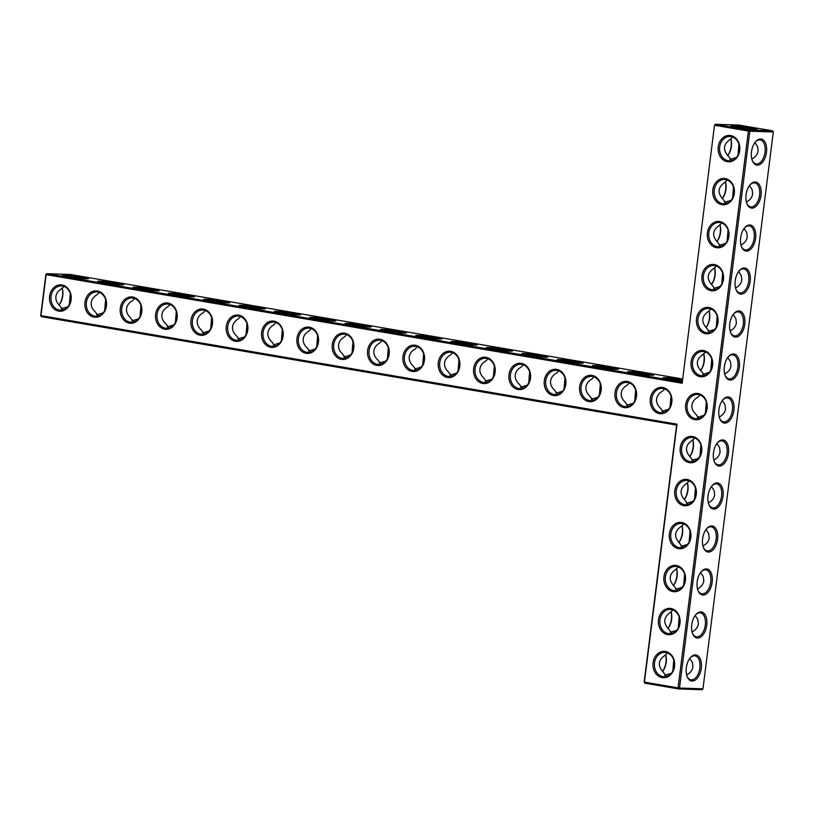 <?xml version="1.0" encoding="UTF-8"?>
<svg xmlns="http://www.w3.org/2000/svg" width="814" height="814" viewBox="0 0 814 814"><rect width="100%" height="100%" fill="white"/><g stroke="black" fill="none" stroke-linecap="round" stroke-linejoin="round"><path stroke-width="1.22" d="M682.447 378.948L70.309 274.481L46.846 273.697L46.123 274.705L40.954 315.629L677.004 424.175L644.413 682.132L678.052 687.871L748.402 131.044L749.836 131.207L679.497 688.034L678.052 687.871L678.52 688.929L644.881 683.18L644.159 682.01L644.881 683.18M682.051 382.092L46.846 273.697L45.869 274.583L682.173 383.252L714.509 125.173L682.173 383.252M682.193 380.983A13.197 0.834 -172.8 0 1 663.034 377.879A13.197 0.834 -172.8 0 1 665.364 377.645A13.197 0.834 -172.8 0 1 682.376 379.517M630.036 371.611A13.197 0.834 -172.8 0 1 645.146 373.199A13.197 0.834 -172.8 0 1 653.835 375.142A13.197 0.834 -172.8 0 1 640.669 374.277A13.197 0.834 -172.8 0 1 627.696 371.845A13.197 0.834 -172.8 0 1 630.036 371.611M594.698 365.578A13.197 0.834 -172.8 0 1 609.808 367.165A13.197 0.834 -172.8 0 1 618.498 369.118A13.197 0.834 -172.8 0 1 605.331 368.243A13.197 0.834 -172.8 0 1 592.358 365.812A13.197 0.834 -172.8 0 1 594.698 365.578M559.36 359.554A13.197 0.834 -172.8 0 1 574.47 361.141A13.197 0.834 -172.8 0 1 583.16 363.085A13.197 0.834 -172.8 0 1 569.993 362.21A13.197 0.834 -172.8 0 1 557.03 359.788A13.197 0.834 -172.8 0 1 559.36 359.554M524.023 353.52A13.197 0.834 -172.8 0 1 539.133 355.108A13.197 0.834 -172.8 0 1 547.832 357.051A13.197 0.834 -172.8 0 1 534.666 356.186A13.197 0.834 -172.8 0 1 521.693 353.754A13.197 0.834 -172.8 0 1 524.023 353.52M488.685 347.486A13.197 0.834 -172.8 0 1 503.805 349.074A13.197 0.834 -172.8 0 1 512.494 351.027A13.197 0.834 -172.8 0 1 499.328 350.152A13.197 0.834 -172.8 0 1 486.355 347.72A13.197 0.834 -172.8 0 1 488.685 347.486M453.347 341.463A13.197 0.834 -172.8 0 1 468.467 343.05A13.197 0.834 -172.8 0 1 477.157 344.994A13.197 0.834 -172.8 0 1 463.99 344.119A13.197 0.834 -172.8 0 1 451.017 341.697A13.197 0.834 -172.8 0 1 453.347 341.463M418.02 335.429A13.197 0.834 -172.8 0 1 433.129 337.016A13.197 0.834 -172.8 0 1 441.819 338.96A13.197 0.834 -172.8 0 1 428.652 338.095A13.197 0.834 -172.8 0 1 415.679 335.663A13.197 0.834 -172.8 0 1 418.02 335.429M382.682 329.395A13.197 0.834 -172.8 0 1 397.792 330.983A13.197 0.834 -172.8 0 1 406.481 332.936A13.197 0.834 -172.8 0 1 393.315 332.061A13.197 0.834 -172.8 0 1 380.342 329.629A13.197 0.834 -172.8 0 1 382.682 329.395M347.344 323.372A13.197 0.834 -172.8 0 1 362.454 324.959A13.197 0.834 -172.8 0 1 371.153 326.902A13.197 0.834 -172.8 0 1 357.977 326.027A13.197 0.834 -172.8 0 1 345.014 323.606A13.197 0.834 -172.8 0 1 347.344 323.372M312.006 317.338A13.197 0.834 -172.8 0 1 327.116 318.925A13.197 0.834 -172.8 0 1 335.816 320.869A13.197 0.834 -172.8 0 1 322.649 320.004A13.197 0.834 -172.8 0 1 309.676 317.572A13.197 0.834 -172.8 0 1 312.006 317.338M276.668 311.304A13.197 0.834 -172.8 0 1 291.788 312.891A13.197 0.834 -172.8 0 1 300.478 314.845A13.197 0.834 -172.8 0 1 287.311 313.97A13.197 0.834 -172.8 0 1 274.338 311.538A13.197 0.834 -172.8 0 1 276.668 311.304M241.341 305.281A13.197 0.834 -172.8 0 1 256.451 306.868A13.197 0.834 -172.8 0 1 265.14 308.811A13.197 0.834 -172.8 0 1 251.974 307.936A13.197 0.834 -172.8 0 1 239.001 305.515A13.197 0.834 -172.8 0 1 241.341 305.281M206.003 299.247A13.197 0.834 -172.8 0 1 221.113 300.834A13.197 0.834 -172.8 0 1 229.802 302.777A13.197 0.834 -172.8 0 1 216.636 301.913A13.197 0.834 -172.8 0 1 203.663 299.481A13.197 0.834 -172.8 0 1 206.003 299.247M170.665 293.213A13.197 0.834 -172.8 0 1 185.775 294.8A13.197 0.834 -172.8 0 1 194.465 296.754A13.197 0.834 -172.8 0 1 181.298 295.879A13.197 0.834 -172.8 0 1 168.335 293.447A13.197 0.834 -172.8 0 1 170.665 293.213M135.328 287.189A13.197 0.834 -172.8 0 1 150.437 288.777A13.197 0.834 -172.8 0 1 159.137 290.72A13.197 0.834 -172.8 0 1 145.971 289.845A13.197 0.834 -172.8 0 1 132.997 287.423A13.197 0.834 -172.8 0 1 135.328 287.189M99.99 281.156A13.197 0.834 -172.8 0 1 115.1 282.743A13.197 0.834 -172.8 0 1 123.799 284.686A13.197 0.834 -172.8 0 1 110.633 283.821A13.197 0.834 -172.8 0 1 97.66 281.39A13.197 0.834 -172.8 0 1 99.99 281.156M64.652 275.122A13.197 0.834 -172.8 0 1 79.772 276.709A13.197 0.834 -172.8 0 1 88.461 278.663A13.197 0.834 -172.8 0 1 75.295 277.788A13.197 0.834 -172.8 0 1 62.322 275.356A13.197 0.834 -172.8 0 1 64.652 275.122M730.738 138.777A13.197 7.448 -80.3 0 1 727.706 155.555A12.159 6.858 -80.3 0 0 730.789 138.695M725.305 181.766A13.197 7.448 -80.3 0 1 722.272 198.545M719.881 224.756A13.197 7.448 -80.3 0 1 716.839 241.544M714.448 267.745A13.197 7.448 -80.3 0 1 711.405 284.534M709.014 310.745A13.197 7.448 -80.3 0 1 705.982 327.523A12.159 6.858 -80.3 0 0 709.065 310.663M703.581 353.734A13.197 7.448 -80.3 0 1 700.549 370.512M666.473 378.836A12.159 0.773 -172.8 0 1 682.234 380.626M631.145 372.802A12.159 0.773 -172.8 0 1 650.264 375.213M595.807 366.768A12.159 0.773 -172.8 0 1 614.926 369.19M560.47 360.744A12.159 0.773 -172.8 0 1 579.588 363.156M525.132 354.711A12.159 0.773 -172.8 0 1 544.261 357.122M489.794 348.677A12.159 0.773 -172.8 0 1 508.923 351.099M454.456 342.653A12.159 0.773 -172.8 0 1 473.585 345.065M419.129 336.62A12.159 0.773 -172.8 0 1 438.247 339.031M383.791 330.586A12.159 0.773 -172.8 0 1 402.91 333.007M348.453 324.562A12.159 0.773 -172.8 0 1 367.572 326.974M313.115 318.528A12.159 0.773 -172.8 0 1 332.244 320.94M277.778 312.495A12.159 0.773 -172.8 0 1 296.907 314.916M242.45 306.471A12.159 0.773 -172.8 0 1 261.569 308.882M207.112 300.437A12.159 0.773 -172.8 0 1 226.231 302.849M171.774 294.403A12.159 0.773 -172.8 0 1 190.893 296.825M136.437 288.38A12.159 0.773 -172.8 0 1 155.566 290.791M101.099 282.346A12.159 0.773 -172.8 0 1 120.228 284.758M65.761 276.312A12.159 0.773 -172.8 0 1 84.89 278.734M702.96 688.827L701.973 689.712L678.52 688.929L679.497 688.034L702.96 688.827L773.3 131.99L749.836 131.207L749.124 130.026L748.402 131.044L714.763 125.295L715.486 124.288L749.124 130.026L772.578 130.82L738.939 125.071L715.486 124.288L714.509 125.173M725.355 181.685A12.159 6.858 -80.3 0 1 722.303 198.575M719.922 224.674A12.159 6.858 -80.3 0 1 716.869 241.575M714.489 267.664A12.159 6.858 -80.3 0 1 711.436 284.564M703.632 353.652A12.159 6.858 -80.3 0 1 700.579 370.553M665.476 651.465A13.197 10.867 -88.1 0 0 653.693 669.484A13.197 10.867 -88.1 0 0 672.303 672.659A13.197 10.867 -88.1 0 0 665.476 651.465M670.909 608.475A13.197 10.867 -88.1 0 0 659.126 626.495A13.197 10.867 -88.1 0 0 677.726 629.67A13.197 10.867 -88.1 0 0 670.909 608.475M676.332 565.486A13.197 10.867 -88.1 0 0 664.56 583.506A13.197 10.867 -88.1 0 0 683.16 586.68A13.197 10.867 -88.1 0 0 676.332 565.486M681.766 522.496A13.197 10.867 -88.1 0 0 669.983 540.506A13.197 10.867 -88.1 0 0 688.593 543.681A13.197 10.867 -88.1 0 0 681.766 522.496M687.199 479.497A13.197 10.867 -88.1 0 0 675.417 497.517A13.197 10.867 -88.1 0 0 694.027 500.691A13.197 10.867 -88.1 0 0 687.199 479.497M692.633 436.508A13.197 10.867 -88.1 0 0 680.85 454.527A13.197 10.867 -88.1 0 0 699.46 457.702A13.197 10.867 -88.1 0 0 692.633 436.508M627.391 381.451A13.197 10.867 -88.1 0 0 615.608 399.471A13.197 10.867 -88.1 0 0 634.218 402.645A13.197 10.867 -88.1 0 0 627.391 381.451M592.053 375.427A13.197 10.867 -88.1 0 0 580.27 393.447A13.197 10.867 -88.1 0 0 598.88 396.622A13.197 10.867 -88.1 0 0 592.053 375.427M556.715 369.393A13.197 10.867 -88.1 0 0 544.932 387.413A13.197 10.867 -88.1 0 0 563.542 390.588A13.197 10.867 -88.1 0 0 556.715 369.393M521.377 363.359A13.197 10.867 -88.1 0 0 509.605 381.379A13.197 10.867 -88.1 0 0 528.205 384.554A13.197 10.867 -88.1 0 0 521.377 363.359M486.039 357.336A13.197 10.867 -88.1 0 0 474.267 375.356A13.197 10.867 -88.1 0 0 492.867 378.53A13.197 10.867 -88.1 0 0 486.039 357.336M450.712 351.302A13.197 10.867 -88.1 0 0 438.929 369.322A13.197 10.867 -88.1 0 0 457.539 372.497A13.197 10.867 -88.1 0 0 450.712 351.302M415.374 345.268A13.197 10.867 -88.1 0 0 403.591 363.288A13.197 10.867 -88.1 0 0 422.201 366.463A13.197 10.867 -88.1 0 0 415.374 345.268M698.056 393.518A13.197 10.867 -88.1 0 0 686.283 411.538A13.197 10.867 -88.1 0 0 704.883 414.713A13.197 10.867 -88.1 0 0 698.056 393.518M703.489 350.529A13.197 10.867 -88.1 0 0 691.707 368.538A13.197 10.867 -88.1 0 0 710.317 371.713A13.197 10.867 -88.1 0 0 703.489 350.529M662.728 387.484A13.197 10.867 -88.1 0 0 650.946 405.504A13.197 10.867 -88.1 0 0 669.546 408.679A13.197 10.867 -88.1 0 0 662.728 387.484M708.923 307.529A13.197 10.867 -88.1 0 0 697.14 325.549A13.197 10.867 -88.1 0 0 715.75 328.724A13.197 10.867 -88.1 0 0 708.923 307.529M714.356 264.54A13.197 10.867 -88.1 0 0 702.574 282.56A13.197 10.867 -88.1 0 0 721.184 285.734A13.197 10.867 -88.1 0 0 714.356 264.54M719.779 221.55A13.197 10.867 -88.1 0 0 708.007 239.56A13.197 10.867 -88.1 0 0 726.607 242.745A13.197 10.867 -88.1 0 0 719.779 221.55M725.213 178.551A13.197 10.867 -88.1 0 0 713.44 196.571A13.197 10.867 -88.1 0 0 732.04 199.745A13.197 10.867 -88.1 0 0 725.213 178.551M730.646 135.562A13.197 10.867 -88.1 0 0 718.864 153.581A13.197 10.867 -88.1 0 0 737.474 156.756A13.197 10.867 -88.1 0 0 730.646 135.562M380.036 339.245A13.197 10.867 -88.1 0 0 368.254 357.265A13.197 10.867 -88.1 0 0 386.864 360.439A13.197 10.867 -88.1 0 0 380.036 339.245M344.698 333.211A13.197 10.867 -88.1 0 0 332.916 351.231A13.197 10.867 -88.1 0 0 351.526 354.405A13.197 10.867 -88.1 0 0 344.698 333.211M309.361 327.177A13.197 10.867 -88.1 0 0 297.588 345.197A13.197 10.867 -88.1 0 0 316.188 348.372A13.197 10.867 -88.1 0 0 309.361 327.177M274.033 321.154A13.197 10.867 -88.1 0 0 262.25 339.173A13.197 10.867 -88.1 0 0 280.85 342.348A13.197 10.867 -88.1 0 0 274.033 321.154M238.695 315.12A13.197 10.867 -88.1 0 0 226.913 333.14A13.197 10.867 -88.1 0 0 245.523 336.314A13.197 10.867 -88.1 0 0 238.695 315.12M203.358 309.086A13.197 10.867 -88.1 0 0 191.575 327.106A13.197 10.867 -88.1 0 0 210.185 330.281A13.197 10.867 -88.1 0 0 203.358 309.086M168.02 303.062A13.197 10.867 -88.1 0 0 156.237 321.082A13.197 10.867 -88.1 0 0 174.847 324.257A13.197 10.867 -88.1 0 0 168.02 303.062M132.682 297.029A13.197 10.867 -88.1 0 0 120.91 315.049A13.197 10.867 -88.1 0 0 139.509 318.223A13.197 10.867 -88.1 0 0 132.682 297.029M97.344 290.995A13.197 10.867 -88.1 0 0 85.572 309.015A13.197 10.867 -88.1 0 0 104.172 312.189A13.197 10.867 -88.1 0 0 97.344 290.995M62.017 284.971A13.197 10.867 -88.1 0 0 50.234 302.991A13.197 10.867 -88.1 0 0 68.844 306.166A13.197 10.867 -88.1 0 0 62.017 284.971M45.869 274.583L40.7 315.506L41.422 316.687L676.617 425.091L677.004 424.175M59.066 304.965A13.197 7.448 99.7 0 0 62.098 288.146M664.723 388.95L662.596 391.096C659.086 393.101 657.091 395.757 656.603 399.053C656.257 402.36 657.539 405.382 660.439 408.119L663.715 412.444M629.385 382.926L627.258 385.073C623.758 387.077 621.754 389.723 621.265 393.02C620.919 396.326 622.201 399.359 625.111 402.096L628.377 406.41M594.047 376.892L591.92 379.039C588.42 381.044 586.416 383.699 585.927 386.986C585.581 390.303 586.863 393.325 589.774 396.062L593.04 400.376M558.709 370.858L556.583 373.005C553.082 375.01 551.088 377.665 550.59 380.962C550.254 384.269 551.536 387.291 554.436 390.028L557.712 394.352M523.382 364.835L521.255 366.982C517.745 368.986 515.75 371.632 515.252 374.928C514.916 378.235 516.198 381.267 519.098 384.005L522.374 388.319M488.044 358.801L485.917 360.948C482.407 362.952 480.413 365.608 479.924 368.895C479.578 372.212 480.86 375.234 483.76 377.971L487.037 382.285M452.706 352.767L450.58 354.914C447.079 356.919 445.075 359.574 444.586 362.871C444.241 366.178 445.523 369.2 448.433 371.937L451.699 376.261M417.368 346.744L415.242 348.891C411.742 350.895 409.737 353.541 409.249 356.837C408.903 360.144 410.185 363.176 413.095 365.913L416.361 370.228M382.031 340.71L379.904 342.857C376.404 344.861 374.409 347.517 373.911 350.803C373.575 354.121 374.847 357.143 377.757 359.88L381.023 364.194M346.693 334.676L344.566 336.823C341.066 338.828 339.072 341.483 338.573 344.78C338.237 348.087 339.519 351.109 342.419 353.846L345.696 358.17M311.365 328.653L309.239 330.799C305.728 332.804 303.734 335.449 303.246 338.746C302.9 342.053 304.182 345.085 307.082 347.822L310.358 352.136M276.027 322.619L273.901 324.766C270.39 326.77 268.396 329.426 267.908 332.712C267.562 336.029 268.844 339.051 271.744 341.788L275.02 346.103M240.69 316.585L238.563 318.732C235.063 320.736 233.058 323.392 232.57 326.689C232.224 329.996 233.506 333.018 236.416 335.755L239.682 340.079M205.352 310.561L203.225 312.708C199.725 314.713 197.721 317.358 197.232 320.655C196.886 323.962 198.168 326.994 201.078 329.731L204.345 334.045M170.014 304.528L167.888 306.675C164.387 308.679 162.393 311.335 161.894 314.621C161.559 317.938 162.831 320.96 165.741 323.697L169.007 328.011M134.676 298.494L132.56 300.641C129.05 302.655 127.055 305.301 126.557 308.598C126.221 311.904 127.503 314.926 130.403 317.663L133.679 321.988M99.349 292.47L97.222 294.617C93.712 296.622 91.717 299.267 91.229 302.564C90.883 305.871 92.165 308.903 95.065 311.64L98.341 315.954M64.011 286.436L61.884 288.583C58.374 290.588 56.38 293.243 55.891 296.53C55.545 299.847 56.827 302.869 59.737 305.606L63.004 309.92M751.505 127.798A13.166 0.834 7.2 0 0 737.667 126.017A13.166 0.834 7.2 0 0 730.992 125.956A13.166 0.834 7.2 0 0 743.925 128.378A13.166 0.834 7.2 0 0 757.061 129.253A13.166 0.834 7.2 0 0 751.505 127.798M738.013 155.087L738.909 144.078M736.395 157.458L729.863 159.402M732.651 137.037L730.555 139.153C723.31 144.098 722.588 149.796 728.398 156.227L731.644 160.511M732.58 198.087L733.475 187.067M730.962 200.448L724.429 202.391M727.228 180.026L725.121 182.153C717.877 187.098 717.165 192.786 722.964 199.227L726.22 203.51M727.146 241.076L728.052 230.067M725.528 243.437L718.996 245.38M721.794 223.016L719.688 225.142C712.443 230.087 711.731 235.775 717.531 242.216L720.787 246.5M721.713 284.066L722.618 273.056M720.105 286.426L713.573 288.38M716.361 266.015L714.265 268.132C707.02 273.077 706.298 278.764 712.108 285.205L715.353 289.489M716.279 327.055L717.185 316.046M714.672 329.426L708.139 331.369M710.927 309.005L708.831 311.121C701.587 316.066 700.864 321.764 706.674 328.195L709.92 332.478M710.856 370.055L711.751 359.035M709.238 372.415L702.706 374.359M705.504 351.994L703.398 354.121C696.153 359.066 695.431 364.753 701.241 371.194L704.497 375.478M676.617 425.091L644.159 682.01M665.933 652.523A12.159 10.012 -88.1 0 0 664.824 652.411A12.159 10.012 -88.1 0 0 654.415 664.224A12.159 10.012 -88.1 0 0 664 676.709A12.159 10.012 -88.1 0 0 674.379 665.577A12.159 10.012 -88.1 0 0 665.933 652.523M671.367 609.533A12.159 10.012 -88.1 0 0 670.258 609.411A12.159 10.012 -88.1 0 0 659.839 621.235A12.159 10.012 -88.1 0 0 669.434 633.719A12.159 10.012 -88.1 0 0 679.812 622.578A12.159 10.012 -88.1 0 0 671.367 609.533M676.8 566.534A12.159 10.012 -88.1 0 0 675.681 566.422A12.159 10.012 -88.1 0 0 665.272 578.235A12.159 10.012 -88.1 0 0 674.867 590.73A12.159 10.012 -88.1 0 0 685.235 579.588A12.159 10.012 -88.1 0 0 676.8 566.534M682.224 523.544A12.159 10.012 -88.1 0 0 681.115 523.433A12.159 10.012 -88.1 0 0 670.705 535.246A12.159 10.012 -88.1 0 0 680.301 547.73A12.159 10.012 -88.1 0 0 690.669 536.599A12.159 10.012 -88.1 0 0 682.224 523.544M687.657 480.555A12.159 10.012 -88.1 0 0 686.548 480.443A12.159 10.012 -88.1 0 0 676.139 492.256A12.159 10.012 -88.1 0 0 685.734 504.741A12.159 10.012 -88.1 0 0 696.102 493.599A12.159 10.012 -88.1 0 0 687.657 480.555M693.09 437.556A12.159 10.012 -88.1 0 0 691.981 437.444A12.159 10.012 -88.1 0 0 681.562 449.257A12.159 10.012 -88.1 0 0 691.157 461.752A12.159 10.012 -88.1 0 0 701.536 450.61A12.159 10.012 -88.1 0 0 693.09 437.556M627.848 382.509A12.159 10.012 -88.1 0 0 626.739 382.397A12.159 10.012 -88.1 0 0 616.33 394.21A12.159 10.012 -88.1 0 0 625.915 406.695A12.159 10.012 -88.1 0 0 636.294 395.563A12.159 10.012 -88.1 0 0 627.848 382.509M592.511 376.475A12.159 10.012 -88.1 0 0 591.402 376.363A12.159 10.012 -88.1 0 0 580.993 388.176A12.159 10.012 -88.1 0 0 590.588 400.661A12.159 10.012 -88.1 0 0 600.956 389.53A12.159 10.012 -88.1 0 0 592.511 376.475M557.173 370.451A12.159 10.012 -88.1 0 0 556.064 370.329A12.159 10.012 -88.1 0 0 545.655 382.153A12.159 10.012 -88.1 0 0 555.25 394.637A12.159 10.012 -88.1 0 0 565.618 383.496A12.159 10.012 -88.1 0 0 557.173 370.451M521.845 364.418A12.159 10.012 -88.1 0 0 520.726 364.306A12.159 10.012 -88.1 0 0 510.317 376.119A12.159 10.012 -88.1 0 0 519.912 388.604A12.159 10.012 -88.1 0 0 530.28 377.472A12.159 10.012 -88.1 0 0 521.845 364.418M486.507 358.384A12.159 10.012 -88.1 0 0 485.388 358.272A12.159 10.012 -88.1 0 0 474.979 370.085A12.159 10.012 -88.1 0 0 484.574 382.57A12.159 10.012 -88.1 0 0 494.953 371.438A12.159 10.012 -88.1 0 0 486.507 358.384M451.17 352.36A12.159 10.012 -88.1 0 0 450.061 352.238A12.159 10.012 -88.1 0 0 439.652 364.062A12.159 10.012 -88.1 0 0 449.236 376.546A12.159 10.012 -88.1 0 0 459.615 365.405A12.159 10.012 -88.1 0 0 451.17 352.36M415.832 346.326A12.159 10.012 -88.1 0 0 414.723 346.215A12.159 10.012 -88.1 0 0 404.314 358.028A12.159 10.012 -88.1 0 0 413.909 370.512A12.159 10.012 -88.1 0 0 424.277 359.381A12.159 10.012 -88.1 0 0 415.832 346.326M698.524 394.566A12.159 10.012 -88.1 0 0 697.405 394.454A12.159 10.012 -88.1 0 0 686.996 406.267A12.159 10.012 -88.1 0 0 696.591 418.752A12.159 10.012 -88.1 0 0 706.959 407.621A12.159 10.012 -88.1 0 0 698.524 394.566M703.947 351.577A12.159 10.012 -88.1 0 0 702.838 351.465A12.159 10.012 -88.1 0 0 692.429 363.278A12.159 10.012 -88.1 0 0 702.024 375.763A12.159 10.012 -88.1 0 0 712.392 364.631A12.159 10.012 -88.1 0 0 703.947 351.577M663.186 388.543A12.159 10.012 -88.1 0 0 662.077 388.42A12.159 10.012 -88.1 0 0 651.658 400.244A12.159 10.012 -88.1 0 0 661.253 412.729A12.159 10.012 -88.1 0 0 671.631 401.587A12.159 10.012 -88.1 0 0 663.186 388.543M709.381 308.587A12.159 10.012 -88.1 0 0 708.272 308.475A12.159 10.012 -88.1 0 0 697.863 320.289A12.159 10.012 -88.1 0 0 707.458 332.773A12.159 10.012 -88.1 0 0 717.826 321.632A12.159 10.012 -88.1 0 0 709.381 308.587M714.814 265.588A12.159 10.012 -88.1 0 0 713.705 265.476A12.159 10.012 -88.1 0 0 703.296 277.289A12.159 10.012 -88.1 0 0 712.881 289.784A12.159 10.012 -88.1 0 0 723.259 278.642A12.159 10.012 -88.1 0 0 714.814 265.588M720.248 222.598A12.159 10.012 -88.1 0 0 719.128 222.487A12.159 10.012 -88.1 0 0 708.719 234.3A12.159 10.012 -88.1 0 0 718.314 246.784A12.159 10.012 -88.1 0 0 728.693 235.653A12.159 10.012 -88.1 0 0 720.248 222.598M725.681 179.609A12.159 10.012 -88.1 0 0 724.562 179.497A12.159 10.012 -88.1 0 0 714.153 191.31A12.159 10.012 -88.1 0 0 723.748 203.795A12.159 10.012 -88.1 0 0 734.116 192.664A12.159 10.012 -88.1 0 0 725.681 179.609M731.104 136.62A12.159 10.012 -88.1 0 0 729.995 136.498A12.159 10.012 -88.1 0 0 719.586 148.321A12.159 10.012 -88.1 0 0 729.181 160.806A12.159 10.012 -88.1 0 0 739.55 149.664A12.159 10.012 -88.1 0 0 731.104 136.62M380.494 340.293A12.159 10.012 -88.1 0 0 379.385 340.181A12.159 10.012 -88.1 0 0 368.976 351.994A12.159 10.012 -88.1 0 0 378.571 364.479A12.159 10.012 -88.1 0 0 388.939 353.347A12.159 10.012 -88.1 0 0 380.494 340.293M345.167 334.269A12.159 10.012 -88.1 0 0 344.047 334.147A12.159 10.012 -88.1 0 0 333.638 345.97A12.159 10.012 -88.1 0 0 343.233 358.455A12.159 10.012 -88.1 0 0 353.602 347.313A12.159 10.012 -88.1 0 0 345.167 334.269M309.829 328.235A12.159 10.012 -88.1 0 0 308.709 328.123A12.159 10.012 -88.1 0 0 298.3 339.937A12.159 10.012 -88.1 0 0 307.896 352.421A12.159 10.012 -88.1 0 0 318.264 341.29A12.159 10.012 -88.1 0 0 309.829 328.235M274.491 322.202A12.159 10.012 -88.1 0 0 273.382 322.09A12.159 10.012 -88.1 0 0 262.963 333.903A12.159 10.012 -88.1 0 0 272.558 346.388A12.159 10.012 -88.1 0 0 282.936 335.256A12.159 10.012 -88.1 0 0 274.491 322.202M239.153 316.178A12.159 10.012 -88.1 0 0 238.044 316.056A12.159 10.012 -88.1 0 0 227.635 327.879A12.159 10.012 -88.1 0 0 237.22 340.364A12.159 10.012 -88.1 0 0 247.598 329.222A12.159 10.012 -88.1 0 0 239.153 316.178M203.815 310.144A12.159 10.012 -88.1 0 0 202.706 310.032A12.159 10.012 -88.1 0 0 192.297 321.845A12.159 10.012 -88.1 0 0 201.892 334.33A12.159 10.012 -88.1 0 0 212.261 323.199A12.159 10.012 -88.1 0 0 203.815 310.144M168.478 304.11A12.159 10.012 -88.1 0 0 167.369 303.998A12.159 10.012 -88.1 0 0 156.96 315.812A12.159 10.012 -88.1 0 0 166.555 328.296A12.159 10.012 -88.1 0 0 176.923 317.165A12.159 10.012 -88.1 0 0 168.478 304.11M133.15 298.087A12.159 10.012 -88.1 0 0 132.031 297.965A12.159 10.012 -88.1 0 0 121.622 309.788A12.159 10.012 -88.1 0 0 131.217 322.273A12.159 10.012 -88.1 0 0 141.585 311.131A12.159 10.012 -88.1 0 0 133.15 298.087M97.812 292.053A12.159 10.012 -88.1 0 0 96.693 291.941A12.159 10.012 -88.1 0 0 86.284 303.754A12.159 10.012 -88.1 0 0 95.879 316.239A12.159 10.012 -88.1 0 0 106.258 305.108A12.159 10.012 -88.1 0 0 97.812 292.053M62.475 286.019A12.159 10.012 -88.1 0 0 61.365 285.907A12.159 10.012 -88.1 0 0 50.946 297.721A12.159 10.012 -88.1 0 0 60.541 310.205A12.159 10.012 -88.1 0 0 70.92 299.074A12.159 10.012 -88.1 0 0 62.475 286.019M40.7 315.506L41.422 316.687M59.096 304.996A12.159 6.858 99.7 0 0 62.139 288.064M670.085 407.01L670.99 396.001M661.914 411.314L668.508 409.34M705.423 413.044L706.328 402.035M703.805 415.405L697.272 417.348M699.063 418.467L695.807 414.184C692.887 411.436 691.595 408.404 691.941 405.077C692.429 401.77 694.444 399.114 697.964 397.11L700.071 394.983M634.747 400.987L635.653 389.967M626.577 405.291L633.17 403.306M599.409 394.953L600.315 383.943M591.239 399.257L597.832 397.273M564.082 388.919L564.977 377.91M555.901 393.223L562.505 391.249M528.744 382.895L529.639 371.876M520.573 387.199L527.167 385.215M493.406 376.862L494.312 365.852M485.236 381.166L491.829 379.182M458.068 370.828L458.974 359.819M449.898 375.132L456.491 373.158M422.731 364.804L423.636 353.785M414.56 369.108L421.153 367.124M387.403 358.771L388.298 347.761M379.222 363.075L385.816 361.09M352.065 352.737L352.961 341.727M343.895 357.041L350.488 355.067M316.727 346.713L317.623 335.694M308.557 351.017L315.15 349.033M281.39 340.679L282.295 329.67M273.219 344.983L279.812 342.999M246.052 334.646L246.957 323.636M237.881 338.95L244.475 336.976M210.714 328.622L211.62 317.602M202.544 332.926L209.137 330.942M175.386 322.588L176.282 311.579M167.206 326.892L173.809 324.908M140.049 316.554L140.944 305.545M131.878 320.858L138.472 318.885M104.711 310.531L105.617 299.511M96.54 314.835L103.134 312.851M69.373 304.497L70.279 293.488M61.203 308.801L67.796 306.817M773.3 131.99L772.578 130.82M753.479 129.324A12.118 0.763 7.2 0 0 750.783 128.816A12.118 0.763 7.2 0 0 734.442 126.913M752.126 160.093L751.892 159.32M752.075 158.934C755.606 156.929 757.62 154.273 758.109 150.966L757.569 146.591L754.934 142.542M746.692 203.083L746.458 202.31M746.652 201.933C750.172 199.918 752.187 197.263 752.675 193.956L752.136 189.591L749.501 185.531M741.259 246.072L741.035 245.309M741.218 244.922C744.739 242.918 746.753 240.262 747.252 236.955L746.703 232.58L744.067 228.52M735.825 289.072L735.602 288.298M735.785 287.912C739.316 285.907 741.32 283.252 741.819 279.945L741.269 275.57L738.634 271.51M730.402 332.061L730.168 331.288M730.351 330.901C733.882 328.897 735.897 326.241 736.385 322.934L735.846 318.559L733.211 314.509M724.969 375.051L724.735 374.287M724.928 373.901C728.449 371.896 730.463 369.23 730.952 365.924L730.412 361.558L727.777 357.499M760.632 138.99A13.197 7.448 -80.3 0 1 765.18 157.56A13.197 7.448 -80.3 0 1 752.35 160.704A13.197 7.448 -80.3 0 1 755.585 141.707A13.197 7.448 -80.3 0 1 760.632 138.99M755.209 181.99A13.197 7.448 -80.3 0 1 759.747 200.549A13.197 7.448 -80.3 0 1 746.916 203.693A13.197 7.448 -80.3 0 1 750.152 184.697A13.197 7.448 -80.3 0 1 755.209 181.99M749.775 224.979A13.197 7.448 -80.3 0 1 754.313 243.539A13.197 7.448 -80.3 0 1 741.483 246.683A13.197 7.448 -80.3 0 1 744.729 227.696A13.197 7.448 -80.3 0 1 749.775 224.979M744.342 267.969A13.197 7.448 -80.3 0 1 748.88 286.538A13.197 7.448 -80.3 0 1 736.049 289.682A13.197 7.448 -80.3 0 1 739.295 270.686A13.197 7.448 -80.3 0 1 744.342 267.969M738.909 310.958A13.197 7.448 -80.3 0 1 743.447 329.528A13.197 7.448 -80.3 0 1 730.616 332.672A13.197 7.448 -80.3 0 1 733.862 313.675A13.197 7.448 -80.3 0 1 738.909 310.958M733.485 353.958A13.197 7.448 -80.3 0 1 738.023 372.517A13.197 7.448 -80.3 0 1 725.193 375.661A13.197 7.448 -80.3 0 1 728.428 356.664A13.197 7.448 -80.3 0 1 733.485 353.958M718.904 409.768A13.197 7.448 99.7 0 0 719.759 418.661A13.197 7.448 99.7 0 0 730.097 420.014A13.197 7.448 99.7 0 0 733.2 401.811A13.197 7.448 99.7 0 0 722.995 399.664A13.197 7.448 99.7 0 0 718.904 409.768M719.311 466.076A13.197 7.448 99.7 0 0 728.581 448.911A13.197 7.448 99.7 0 0 717.572 442.653A13.197 7.448 99.7 0 0 714.326 461.65A13.197 7.448 99.7 0 0 719.311 466.076M713.888 509.065A13.197 7.448 99.7 0 0 723.147 491.9A13.197 7.448 99.7 0 0 712.138 485.643A13.197 7.448 99.7 0 0 708.892 504.639A13.197 7.448 99.7 0 0 713.888 509.065M708.455 552.065A13.197 7.448 99.7 0 0 717.724 534.9A13.197 7.448 99.7 0 0 706.705 528.642A13.197 7.448 99.7 0 0 703.469 547.629A13.197 7.448 99.7 0 0 708.455 552.065M703.021 595.054A13.197 7.448 99.7 0 0 712.291 577.889A13.197 7.448 99.7 0 0 701.271 571.631A13.197 7.448 99.7 0 0 698.036 590.628A13.197 7.448 99.7 0 0 703.021 595.054M697.588 638.044A13.197 7.448 99.7 0 0 706.857 620.879A13.197 7.448 99.7 0 0 695.848 614.621A13.197 7.448 99.7 0 0 692.602 633.618A13.197 7.448 99.7 0 0 697.588 638.044M692.165 681.033A13.197 7.448 99.7 0 0 701.424 663.868A13.197 7.448 99.7 0 0 690.414 657.61A13.197 7.448 99.7 0 0 687.169 676.607A13.197 7.448 99.7 0 0 692.165 681.033M689.682 456.501A13.197 7.448 99.7 0 0 692.724 439.713M684.259 499.491A13.197 7.448 99.7 0 0 687.291 482.712M678.825 542.49A13.197 7.448 99.7 0 0 681.857 525.702M673.392 585.48A13.197 7.448 99.7 0 0 676.434 568.691M667.958 628.469A13.197 7.448 99.7 0 0 671.001 611.69M662.525 671.458A13.197 7.448 99.7 0 0 665.567 654.68M666.473 676.424L663.227 672.13C657.417 665.699 658.139 660.012 665.384 655.067L667.48 652.94M671.906 633.424L668.65 629.141C662.85 622.71 663.563 617.012 670.807 612.067L672.913 609.951M677.34 590.435L674.084 586.151C668.284 579.71 668.996 574.023 676.241 569.078L678.347 566.951M682.763 547.446L679.517 543.162C673.707 536.721 674.43 531.033 681.674 526.088L683.77 523.962M688.196 504.456L684.95 500.162C679.141 493.732 679.863 488.034 687.108 483.099L689.204 480.972M693.63 461.457L690.384 457.173C684.574 450.742 685.296 445.044 692.541 440.099L694.637 437.983M722.344 400.488L724.979 404.548L725.528 408.923C725.03 412.23 723.015 414.886 719.495 416.89L719.301 417.277M719.535 418.04L719.495 416.89M755.29 142.063A12.159 6.858 -80.3 0 1 759.655 139.876A12.159 6.858 -80.3 0 1 760.184 139.937A12.159 6.858 -80.3 0 1 764.895 153.073A12.159 6.858 -80.3 0 1 756.094 163.899A12.159 6.858 -80.3 0 1 752.187 160.277M749.867 185.053A12.159 6.858 -80.3 0 1 754.222 182.875A12.159 6.858 -80.3 0 1 754.751 182.926A12.159 6.858 -80.3 0 1 759.472 196.062A12.159 6.858 -80.3 0 1 750.661 206.898A12.159 6.858 -80.3 0 1 746.753 203.266M744.434 228.042A12.159 6.858 -80.3 0 1 748.799 225.865A12.159 6.858 -80.3 0 1 749.318 225.916A12.159 6.858 -80.3 0 1 754.039 239.051A12.159 6.858 -80.3 0 1 745.227 249.888A12.159 6.858 -80.3 0 1 741.32 246.255M739 271.042A12.159 6.858 -80.3 0 1 743.365 268.854A12.159 6.858 -80.3 0 1 743.884 268.905A12.159 6.858 -80.3 0 1 748.605 282.051A12.159 6.858 -80.3 0 1 739.794 292.877A12.159 6.858 -80.3 0 1 735.897 289.255M733.567 314.031A12.159 6.858 -80.3 0 1 737.932 311.843A12.159 6.858 -80.3 0 1 738.461 311.904A12.159 6.858 -80.3 0 1 743.172 325.04A12.159 6.858 -80.3 0 1 734.37 335.867A12.159 6.858 -80.3 0 1 730.463 332.244M728.143 357.02A12.159 6.858 -80.3 0 1 732.498 354.843A12.159 6.858 -80.3 0 1 733.027 354.894A12.159 6.858 -80.3 0 1 737.749 368.03A12.159 6.858 -80.3 0 1 728.937 378.866A12.159 6.858 -80.3 0 1 725.03 375.234M719.596 418.223A12.159 6.858 99.7 0 0 723.504 421.856A12.159 6.858 99.7 0 0 732.315 411.029A12.159 6.858 99.7 0 0 727.594 397.883A12.159 6.858 99.7 0 0 722.71 400.01M714.163 461.223A12.159 6.858 99.7 0 0 718.07 464.845A12.159 6.858 99.7 0 0 718.599 464.896A12.159 6.858 99.7 0 0 726.953 453.561A12.159 6.858 99.7 0 0 722.16 440.883A12.159 6.858 99.7 0 0 717.276 443.009M708.74 504.212A12.159 6.858 99.7 0 0 712.647 507.834A12.159 6.858 99.7 0 0 713.166 507.895A12.159 6.858 99.7 0 0 721.519 496.55A12.159 6.858 99.7 0 0 716.737 483.872A12.159 6.858 99.7 0 0 711.843 485.999M703.306 547.201A12.159 6.858 99.7 0 0 707.213 550.834A12.159 6.858 99.7 0 0 707.732 550.885A12.159 6.858 99.7 0 0 716.096 539.54A12.159 6.858 99.7 0 0 711.304 526.861A12.159 6.858 99.7 0 0 706.41 528.988M697.873 590.191A12.159 6.858 99.7 0 0 701.78 593.823A12.159 6.858 99.7 0 0 702.309 593.874A12.159 6.858 99.7 0 0 710.663 582.529A12.159 6.858 99.7 0 0 705.87 569.851A12.159 6.858 99.7 0 0 700.986 571.977M692.439 633.19A12.159 6.858 99.7 0 0 696.346 636.813A12.159 6.858 99.7 0 0 696.876 636.874A12.159 6.858 99.7 0 0 705.229 625.528A12.159 6.858 99.7 0 0 700.437 612.85A12.159 6.858 99.7 0 0 695.553 614.977M687.016 676.18A12.159 6.858 99.7 0 0 690.913 679.812A12.159 6.858 99.7 0 0 691.442 679.863A12.159 6.858 99.7 0 0 699.796 668.518A12.159 6.858 99.7 0 0 695.003 655.84A12.159 6.858 99.7 0 0 690.119 657.966M689.712 456.532A12.159 6.858 99.7 0 0 692.765 439.631M684.289 499.521A12.159 6.858 99.7 0 0 687.342 482.631M678.856 542.521A12.159 6.858 99.7 0 0 681.908 525.62M673.422 585.51A12.159 6.858 99.7 0 0 676.475 568.61M667.989 628.5A12.159 6.858 99.7 0 0 671.041 611.609M662.555 671.489A12.159 6.858 99.7 0 0 665.608 654.598M692.378 633.007L692.154 632.234M676.648 630.372L670.115 632.315M671.224 673.361L664.692 675.305M672.832 670.99L673.738 659.981M686.955 675.996L686.721 675.223M686.904 674.847C690.435 672.832 692.439 670.176 692.938 666.87L692.388 662.504L689.753 658.445M697.812 590.008L697.578 589.244M682.081 587.372L675.549 589.316M678.266 628.001L679.171 616.992M692.338 631.847C695.868 629.843 697.873 627.187 698.371 623.88L697.822 619.505L695.187 615.455M703.245 547.018L703.011 546.255M687.515 544.383L680.982 546.326M683.699 585.012L684.594 574.002M697.771 588.858C701.292 586.853 703.306 584.198 703.795 580.891L703.255 576.516L700.62 572.456M708.679 504.029L708.445 503.256M692.948 501.393L686.416 503.337M689.132 542.022L690.028 531.003M703.194 545.868C706.725 543.864 708.74 541.198 709.228 537.901L708.689 533.526L706.053 529.466M714.102 461.039L713.878 460.266M698.381 458.404L691.839 460.348M694.556 499.023L695.461 488.013M708.628 502.879C712.158 500.864 714.163 498.209 714.661 494.902L714.122 490.537L711.477 486.477M699.989 456.033L700.895 445.024M714.061 459.879C717.592 457.875 719.596 455.219 720.095 451.912L719.545 447.537L716.91 443.488"/></g></svg>
